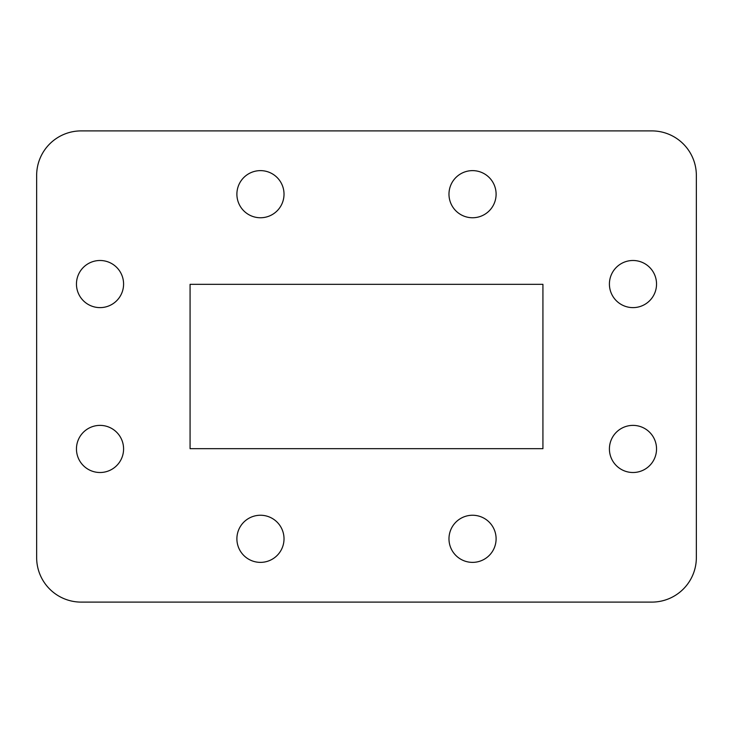 <?xml version="1.0" encoding="UTF-8"?>
<svg xmlns="http://www.w3.org/2000/svg" width="733" height="733" viewBox="0 0 733 733"><rect width="100%" height="100%" fill="white"/><g stroke="black" fill="none" stroke-linecap="round" stroke-linejoin="round"><path stroke-width="0.55" stroke-dasharray="3.67 2.75" d="M696.35 557.584L696.35 175.416A44.521 44.521 0 0 0 651.829 130.895L81.171 130.895A44.521 44.521 0 0 0 36.65 175.416L36.65 557.584A44.521 44.521 0 0 0 81.171 602.105L651.829 602.105A44.521 44.521 0 0 0 696.35 557.584M284.019 538.81A23.557 23.557 0 0 0 248.679 518.405A23.557 23.557 0 0 0 248.679 559.215A23.557 23.557 0 0 0 284.019 538.81M496.104 538.81A23.557 23.557 0 0 0 460.764 518.405A23.557 23.557 0 0 0 460.764 559.215A23.557 23.557 0 0 0 496.104 538.81M496.104 194.19A23.557 23.557 0 0 0 460.764 173.785A23.557 23.557 0 0 0 460.764 214.595A23.557 23.557 0 0 0 496.104 194.19M284.019 194.19A23.557 23.557 0 0 0 248.679 173.785A23.557 23.557 0 0 0 248.679 214.595A23.557 23.557 0 0 0 284.019 194.19M542.924 448.678L542.924 284.322L190.076 284.322L190.076 448.678L542.924 448.678M123.584 448.944A23.557 23.557 0 0 0 88.244 428.539A23.557 23.557 0 0 0 88.244 469.349A23.557 23.557 0 0 0 123.584 448.944M656.539 448.944A23.557 23.557 0 0 0 621.199 428.539A23.557 23.557 0 0 0 621.199 469.349A23.557 23.557 0 0 0 656.539 448.944M656.539 284.056A23.557 23.557 0 0 0 621.199 263.651A23.557 23.557 0 0 0 621.199 304.461A23.557 23.557 0 0 0 656.539 284.056M123.584 284.056A23.557 23.557 0 0 0 88.244 263.651A23.557 23.557 0 0 0 88.244 304.461A23.557 23.557 0 0 0 123.584 284.056"/><path stroke-width="1.1" d="M696.35 557.584L696.35 175.416A44.521 44.521 0 0 0 651.829 130.895L81.171 130.895A44.521 44.521 0 0 0 36.65 175.416L36.65 557.584A44.521 44.521 0 0 0 81.171 602.105L651.829 602.105A44.521 44.521 0 0 0 696.35 557.584M284.019 538.81A23.557 23.557 0 0 0 248.679 518.405A23.557 23.557 0 0 0 248.679 559.215A23.557 23.557 0 0 0 284.019 538.81M496.104 538.81A23.557 23.557 0 0 0 460.764 518.405A23.557 23.557 0 0 0 460.764 559.215A23.557 23.557 0 0 0 496.104 538.81M496.104 194.19A23.557 23.557 0 0 0 460.764 173.785A23.557 23.557 0 0 0 460.764 214.595A23.557 23.557 0 0 0 496.104 194.19M284.019 194.19A23.557 23.557 0 0 0 248.679 173.785A23.557 23.557 0 0 0 248.679 214.595A23.557 23.557 0 0 0 284.019 194.19M542.924 284.322L190.076 284.322L190.076 448.678L542.924 448.678L542.924 284.322M123.584 448.944A23.557 23.557 0 0 0 88.244 428.539A23.557 23.557 0 0 0 88.244 469.349A23.557 23.557 0 0 0 123.584 448.944M656.539 448.944A23.557 23.557 0 0 0 621.199 428.539A23.557 23.557 0 0 0 621.199 469.349A23.557 23.557 0 0 0 656.539 448.944M656.539 284.056A23.557 23.557 0 0 0 621.199 263.651A23.557 23.557 0 0 0 621.199 304.461A23.557 23.557 0 0 0 656.539 284.056M123.584 284.056A23.557 23.557 0 0 0 88.244 263.651A23.557 23.557 0 0 0 88.244 304.461A23.557 23.557 0 0 0 123.584 284.056"/></g></svg>
